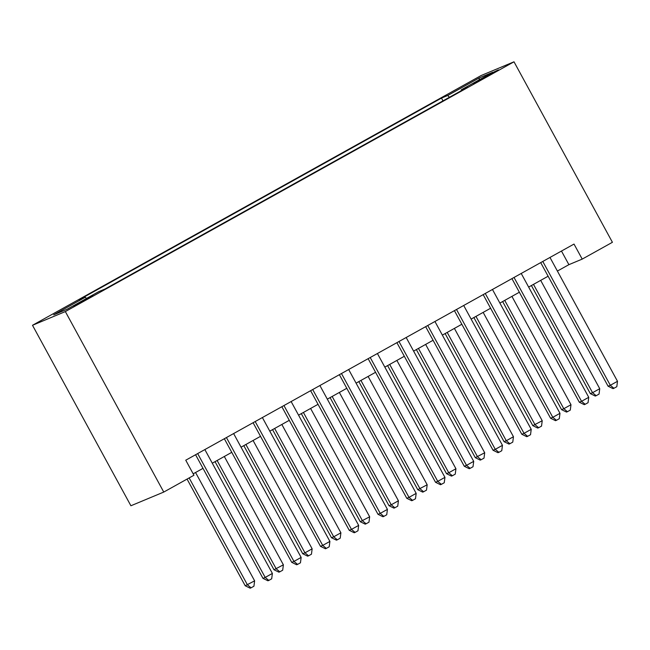 <?xml version="1.0" encoding="UTF-8"?>
<svg xmlns="http://www.w3.org/2000/svg" width="650" height="650" viewBox="0 0 650 650"><rect width="100%" height="100%" fill="white"/><g stroke="black" fill="none" stroke-linecap="round" stroke-linejoin="round"><path stroke-width="0.97" d="M86.141 299.691L92.926 295.628L88.953 297.489L73.669 306.126L86.141 299.691M65.349 311.577L163.759 492.066L130.902 505.765L32.5 325.284L481.154 75.514L514.004 61.807L65.349 311.577L32.5 325.284M557.399 271.058L568.896 264.664L582.213 259.106L574.015 244.067L185.754 460.208L193.952 475.247L163.759 492.066M486.346 76.115L473.444 83.574L491.855 73.816L498.428 69.883L494.577 71.687L486.346 76.115L486.671 76.7M449.41 97.281L447.696 95.493L441.48 98.085L79.105 299.821L85.321 297.229L53.682 314.836L67.178 309.205L98.816 291.598L105.032 289.006L467.407 87.271L461.191 89.862L461.362 90.634M447.696 95.493L479.326 77.878L492.822 72.248L461.191 89.862M582.213 259.106L612.414 242.296L514.004 61.807M193.18 473.826L203.003 468.358M212.282 463.19L231.757 452.343M241.044 447.184L260.52 436.337M269.799 431.169L289.283 420.323M298.561 415.155L318.037 404.316M327.324 399.149L346.799 388.302M356.078 383.134L375.562 372.296M384.841 367.128L404.316 356.281M413.603 351.114L433.079 340.275M442.358 335.108L461.841 324.261M471.12 319.093L490.596 308.246M499.882 303.087L519.358 292.24M528.637 287.072L548.121 276.226M561.47 251.046L568.896 264.664M442.991 100.856L441.48 98.085M85.321 297.229L86.491 298.456M479.164 79.853L479.326 77.878M540.694 262.616L608.091 386.222L610.309 385.296L542.783 261.446M617.5 381.298L616.809 386.685L613.933 388.286L610.309 385.296L617.5 381.298L549.973 257.449M613.933 388.286L613.048 388.651L608.091 386.222M531.399 285.537L590.33 393.632L592.556 392.706L599.739 388.7L540.678 280.369M533.488 284.375L592.556 392.706L596.172 395.696L595.286 396.061L590.33 393.632M599.739 388.7L599.048 394.095L596.172 395.696M511.932 278.623L579.329 402.236L581.547 401.31L514.028 277.461M588.738 397.304L588.047 402.691L585.171 404.292L581.547 401.31L588.738 397.304L521.219 273.455M585.171 404.292L584.285 404.666L579.329 402.236M483.177 294.637L550.574 418.243L552.793 417.316L485.266 293.467M559.983 413.319L559.293 418.706L556.416 420.306L552.793 417.316L559.983 413.319L492.456 289.469M556.416 420.306L555.523 420.68L550.574 418.243M454.415 310.643L521.812 434.257L524.03 433.331L456.503 309.481M531.221 429.325L530.53 434.712L527.654 436.321L524.03 433.331L531.221 429.325L463.694 305.476M527.654 436.321L526.768 436.686L521.812 434.257M425.652 326.658L493.049 450.263L495.267 449.337L427.749 325.496M502.458 445.339L501.767 450.726L498.891 452.327L495.267 449.337L502.458 445.339L434.939 321.49M498.891 452.327L498.006 452.701L493.049 450.263M502.637 301.551L561.576 409.646L563.794 408.72L570.984 404.714L511.916 296.384M504.725 300.381L563.794 408.72L567.418 411.702L566.532 412.076L561.576 409.646M570.984 404.714L570.294 410.101L567.418 411.702M473.874 317.558L532.813 425.652L542.222 420.729L483.161 312.39M475.971 316.396L535.031 424.726L538.655 427.716L537.769 428.082L532.813 425.652M542.222 420.729L541.531 426.116L538.655 427.716M445.12 333.572L504.051 441.667L506.277 440.741L513.459 436.735L454.399 328.404M447.208 332.41L506.277 440.741L509.892 443.723L509.007 444.096L504.051 441.667M513.459 436.735L512.769 442.122L509.892 443.723M416.358 349.578L475.296 457.673L484.705 452.749L425.636 344.411M418.446 348.416L477.514 456.747L481.138 459.737L480.244 460.111L475.296 457.673M484.705 452.749L484.014 458.136L481.138 459.737M396.898 342.664L464.287 466.277L466.513 465.351L398.986 341.502M473.704 461.346L473.013 466.741L470.137 468.341L466.513 465.351L473.704 461.346L406.177 337.496M470.137 468.341L469.243 468.707L464.287 466.277M387.595 365.592L446.534 473.688L448.752 472.761L455.942 468.756L396.882 360.425M389.691 364.431L448.752 472.761L452.376 475.751L451.49 476.117L446.534 473.688M455.942 468.756L455.252 474.142L452.376 475.751M368.136 358.678L435.532 482.284L437.751 481.358L370.224 357.516M444.941 477.36L444.251 482.747L441.374 484.348L437.751 481.358L444.941 477.36L377.414 353.511M441.374 484.348L440.489 484.721L435.532 482.284M358.841 381.599L417.771 489.694L427.18 484.77L368.119 376.439M360.929 380.437L419.989 488.767L423.613 491.757L422.727 492.131L417.771 489.694M427.18 484.77L426.489 490.157L423.613 491.757M339.373 374.684L406.77 498.298L408.988 497.372L341.469 373.523M416.179 493.366L415.488 498.761L412.612 500.362L408.988 497.372L416.179 493.366L348.66 369.525M412.612 500.362L411.726 500.727L406.77 498.298M330.078 397.613L389.017 505.708L391.235 504.782L398.426 500.776L339.357 392.446M332.166 396.451L391.235 504.782L394.859 507.772L393.965 508.137L389.017 505.708M398.426 500.776L397.735 506.171L394.859 507.772M310.619 390.699L378.007 514.312L380.234 513.386L312.707 389.537M387.424 509.381L386.734 514.767L383.858 516.368L380.234 513.386L387.424 509.381L319.898 385.531M383.858 516.368L382.964 516.742L378.007 514.312M301.316 413.627L360.254 521.714L369.663 516.791L310.602 408.46M303.412 412.457L362.473 520.788L366.096 523.778L365.211 524.152L360.254 521.714M369.663 516.791L368.973 522.178L366.096 523.778M281.856 406.713L349.253 530.319L351.471 529.392L283.944 405.543M358.662 525.395L357.971 530.782L355.095 532.383L351.471 529.392L358.662 525.395L291.135 401.546M355.095 532.383L354.209 532.748L349.253 530.319M272.561 429.634L331.492 537.729L333.71 536.803L340.901 532.797L281.84 424.466M274.649 428.472L333.71 536.803L337.334 539.793L336.448 540.158L331.492 537.729M340.901 532.797L340.21 538.192L337.334 539.793M253.094 422.719L320.491 546.333L322.709 545.407L255.19 421.558M329.899 541.401L329.209 546.788L326.332 548.389L322.709 545.407L329.899 541.401L262.381 417.552M326.332 548.389L325.447 548.762L320.491 546.333M243.799 445.648L302.738 553.743L304.956 552.817L312.146 548.811L253.078 440.481M245.887 444.478L304.956 552.817L308.579 555.799L307.686 556.173L302.738 553.743M312.146 548.811L311.456 554.198L308.579 555.799M224.339 438.734L291.728 562.339L293.954 561.413L226.428 437.564M301.145 557.416L300.454 562.803L297.578 564.403L293.954 561.413L301.145 557.416L233.618 433.566M297.578 564.403L296.684 564.777L291.728 562.339M215.036 461.654L273.975 569.749L283.384 564.826L224.323 456.487M217.132 460.493L276.193 568.823L279.817 571.813L278.931 572.179L273.975 569.749M283.384 564.826L282.693 570.212L279.817 571.813M195.577 454.74L262.974 578.354L265.192 577.428L197.665 453.578M272.382 573.422L271.692 578.809L268.816 580.418L265.192 577.428L272.382 573.422L204.856 449.573M268.816 580.418L267.93 580.783L262.974 578.354M187.054 479.091L245.213 585.764L254.621 580.832L195.561 472.501M189.15 477.929L247.431 584.837L251.054 587.819L250.169 588.193L245.213 585.764M254.621 580.832L253.931 586.219L251.054 587.819M480.317 80.178L480.017 79.633"/></g></svg>
